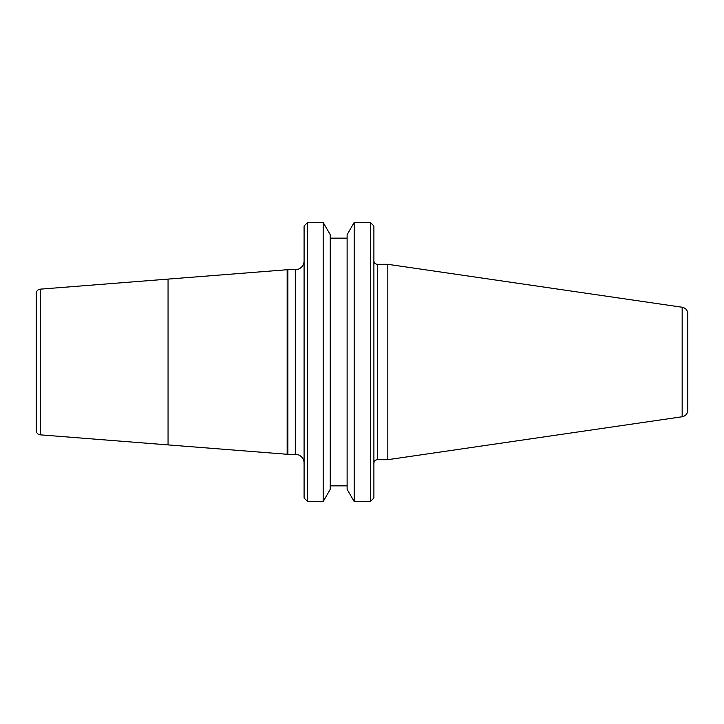 <?xml version="1.0" encoding="UTF-8"?>
<svg xmlns="http://www.w3.org/2000/svg" width="724" height="724" viewBox="0 0 724 724"><rect width="100%" height="100%" fill="white"/><g stroke="black" fill="none" stroke-linecap="round" stroke-linejoin="round"><path stroke-width="1.09" d="M307.609 222.449L304.089 225.969L304.089 498.031L307.609 501.551L307.609 222.449L323.185 222.449L323.185 501.551L307.609 501.551M304.089 260.912A8.788 8.788 0 0 1 295.302 269.699L287.862 269.699A8.788 8.788 0 0 0 287.166 269.726L40.254 289.157A4.398 4.398 0 0 0 36.2 293.537L36.2 430.463A4.398 4.398 0 0 0 40.254 434.843L287.166 454.274A8.788 8.788 0 0 0 287.862 454.301L295.302 454.301A8.788 8.788 0 0 1 304.089 463.089M370.371 501.551L373.892 498.031L373.892 225.969L370.371 222.449L370.371 501.551L354.181 501.551L354.181 222.449L347.122 234.676L347.122 489.324L354.181 501.551M323.185 501.551L330.244 489.324L330.244 234.676L323.185 222.449M377.403 264.314L377.403 459.686L387.82 459.686L387.82 264.314L377.403 264.314C375.267 264.106 374.1 262.939 373.892 260.803M682.162 307.238L682.162 416.762C685.646 415.974 687.529 413.802 687.8 410.237L687.8 313.764C687.529 310.198 685.646 308.026 682.162 307.238L387.82 264.314M168.058 444.898L168.058 279.102M295.302 269.699L295.302 454.301M287.862 269.699L287.862 454.301M287.166 269.726L287.166 454.274M40.254 289.157L40.254 434.843M330.244 238.142L347.122 238.142M330.244 485.858L347.122 485.858M370.371 222.449L354.181 222.449M377.403 459.686C375.267 459.894 374.1 461.061 373.892 463.197M682.162 416.762L387.82 459.686"/></g></svg>
